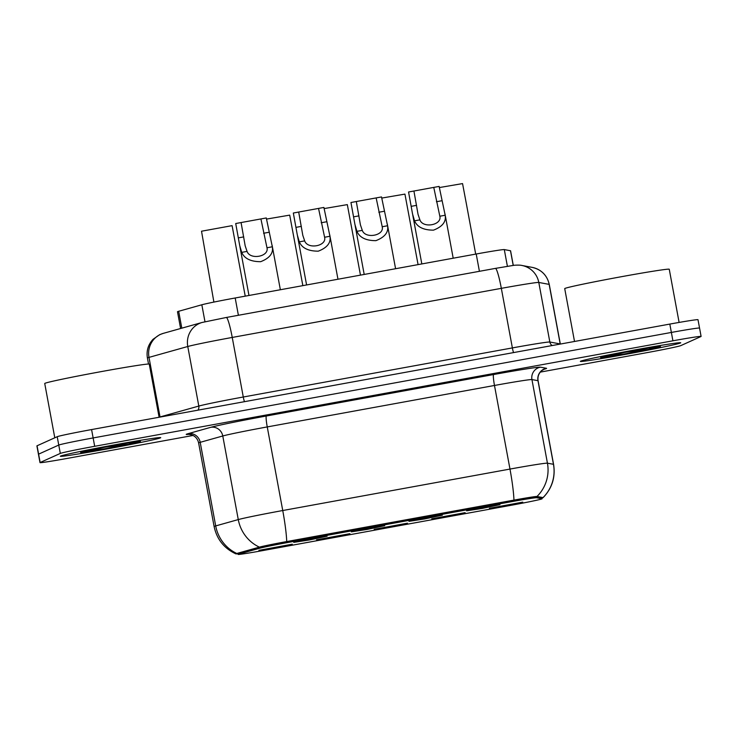 <?xml version="1.0" encoding="UTF-8"?>
<svg xmlns="http://www.w3.org/2000/svg" width="738" height="738" viewBox="0 0 738 738"><rect width="100%" height="100%" fill="white"/><g stroke="black" fill="none" stroke-linecap="round" stroke-linejoin="round"><path stroke-width="1.11" d="M408.981 521.342L442.339 515.198L424.59 518.943L408.981 521.342M351.362 531.849L384.719 525.705L366.98 529.46L351.362 531.849M293.752 542.365L327.109 536.222L309.36 539.967L293.752 542.365M466.601 510.825L499.958 504.681L482.209 508.436L466.601 510.825M431.767 518.796L465.124 512.652L447.376 516.406L431.767 518.796M374.148 529.312L407.505 523.168L389.765 526.914L374.148 529.312M316.537 539.819L349.895 533.675L332.146 537.43L316.537 539.819M258.918 550.336L292.276 544.192L274.536 547.937L258.918 550.336M489.377 508.288L522.735 502.144L504.995 505.899L489.377 508.288M180.598 328.502L177.489 311.731A31.891 0.839 -10.5 0 1 178.679 311.279L201.834 304.776A31.891 0.839 -10.5 0 1 235.191 297.986L476.213 254.01A31.891 0.839 -10.5 0 1 504.303 249.592L510.493 250.745A31.891 0.839 -10.5 0 1 510.576 250.782L513.288 265.431M541.987 498.75A28.708 0.747 -10.5 0 1 542.061 498.787A28.708 0.747 -10.5 0 1 541.913 498.897A28.708 0.747 -10.5 0 1 510.973 505.309L263.457 550.465A28.708 0.747 -10.5 0 1 238.097 554.404A28.708 0.747 -10.5 0 1 239.167 553.998L259.425 548.306A28.708 0.747 -10.5 0 1 289.444 542.199L511.286 501.72A28.708 0.747 -10.5 0 1 536.572 497.744L541.987 498.75L541.793 497.698A28.708 0.747 -10.5 0 1 541.867 497.744L542.061 498.787M680.464 342.976A51.033 1.338 169.5 0 0 680.722 342.783A51.033 1.338 169.5 0 0 632.973 350.282A51.033 1.338 169.5 0 0 580.631 361.196A51.033 1.338 169.5 0 0 580.372 361.389A51.033 1.338 169.5 0 0 628.121 353.889A51.033 1.338 169.5 0 0 680.464 342.976A51.033 1.338 169.5 0 0 680.722 342.783A51.033 1.338 169.5 0 0 632.973 350.282A51.033 1.338 169.5 0 0 580.631 361.196A51.033 1.338 169.5 0 0 580.372 361.389A51.033 1.338 169.5 0 0 628.121 353.889A51.033 1.338 169.5 0 0 680.464 342.976M160.469 437.846A51.033 1.338 169.5 0 0 160.727 437.662A51.033 1.338 169.5 0 0 112.979 445.152A51.033 1.338 169.5 0 0 60.636 456.066A51.033 1.338 169.5 0 0 60.378 456.259A51.033 1.338 169.5 0 0 108.126 448.769A51.033 1.338 169.5 0 0 160.469 437.846A51.033 1.338 169.5 0 0 160.727 437.662A51.033 1.338 169.5 0 0 112.979 445.152A51.033 1.338 169.5 0 0 60.636 456.066A51.033 1.338 169.5 0 0 60.378 456.259A51.033 1.338 169.5 0 0 108.126 448.769A51.033 1.338 169.5 0 0 160.469 437.846M541.932 498.067A26.153 0.683 169.5 0 0 542.956 497.735A26.153 0.683 169.5 0 0 543.076 497.67A26.153 0.683 169.5 0 0 543.02 497.606L536.987 496.49A26.153 0.683 169.5 0 0 513.952 500.106L286.722 541.563A26.153 0.683 169.5 0 0 259.379 547.135L236.806 553.472A26.153 0.683 169.5 0 0 235.966 553.749A26.153 0.683 169.5 0 0 235.856 553.869A26.153 0.683 169.5 0 0 237.968 553.721M699.393 328.179A31.891 0.839 169.5 0 0 699.55 328.059L698 319.702A31.891 0.839 169.5 0 0 669.818 324.083L91.586 429.571A31.891 0.839 169.5 0 0 57.213 436.702L37.057 445.78L38.607 454.147A31.891 0.839 169.5 0 0 38.45 454.267A31.891 0.839 169.5 0 1 38.607 454.147L58.763 445.06L38.607 454.147L40.156 462.505A31.891 0.839 169.5 0 0 40 462.625A31.891 0.839 169.5 0 0 68.182 458.243L193.079 435.457M91.586 429.571L93.136 437.938A31.891 0.839 169.5 0 0 58.763 445.06A31.891 0.839 169.5 0 1 93.136 437.938L671.368 332.441L93.136 437.938L94.685 446.296A31.891 0.839 169.5 0 0 60.304 453.418L40.156 462.505M699.55 328.059A31.891 0.839 169.5 0 0 671.368 332.441A31.891 0.839 169.5 0 1 699.55 328.059L701.1 336.417A31.891 0.839 169.5 0 0 672.918 340.799L94.685 446.296M540.308 372.109L646.414 352.746A31.891 0.839 169.5 0 0 680.787 345.624L700.943 336.537A31.891 0.839 169.5 0 0 701.1 336.417M238.097 554.404L237.904 553.362A28.708 0.747 -10.5 0 1 238.974 552.956L259.232 547.264A28.708 0.747 -10.5 0 1 289.25 541.148L511.093 500.678A28.708 0.747 -10.5 0 1 536.378 496.702L541.793 497.698M37.057 445.78A31.891 0.839 169.5 0 0 36.9 445.9L40 462.625M466.72 205.634L462.551 183.596L439.341 187.563M439.83 216.225L433.769 187.397L408.557 192L412.551 213.992L414.544 220.837C417.21 227.036 423.52 230.145 433.501 230.145C442.44 226.686 446.324 221.723 445.18 215.247L439.83 216.225C442.127 225.145 422.92 228.651 419.894 219.859L414.544 220.837M413.926 191.022L418.031 214.306L419.894 219.859M433.769 187.397L439.128 186.419L445.18 215.247M418.077 264.619L404.931 194.103L381.731 198.079M360.467 275.136L347.321 204.62L324.111 208.586M302.848 285.643L289.702 215.127L266.492 219.094M245.228 296.159L232.092 225.643L201.52 231.215L213.891 302.082M382.21 226.732L376.149 197.913L350.947 202.507L354.941 224.509L356.934 231.345C359.591 237.544 365.91 240.653 375.882 240.662C384.821 237.202 388.714 232.23 387.561 225.763L382.21 226.732C384.516 235.653 365.301 239.158 362.284 230.376L356.934 231.345M356.306 201.529L360.412 224.822L362.284 230.376M376.149 197.913L381.518 196.935L387.561 225.763M324.6 237.249L318.539 208.42L293.327 213.024L297.322 235.016L299.314 241.861C301.971 248.06 308.29 251.16 318.272 251.169C327.211 247.71 331.094 242.747 329.941 236.271L324.6 237.249C326.897 246.169 307.691 249.675 304.665 240.883L299.314 241.861M298.696 212.046L302.801 235.33L304.665 240.883M318.539 208.42L323.899 207.443L329.941 236.271M266.981 247.756L260.92 218.937L235.717 223.531L239.712 245.533L241.704 252.368C244.361 258.568 250.68 261.676 260.652 261.686C269.591 258.226 273.484 253.254 272.331 246.787L266.981 247.756C269.278 256.676 250.071 260.182 247.055 251.39L241.704 252.368M241.077 222.553L245.182 245.846L247.055 251.39M260.92 218.937L266.289 217.959L272.331 246.787M679.108 322.423L669.255 269.25A53.154 1.393 169.5 0 0 619.514 277.054A53.154 1.393 169.5 0 0 564.985 288.42A53.154 1.393 169.5 0 0 564.718 288.623L574.515 341.463M603.739 356.122C602.411 357.229 607.291 356.888 618.379 355.079L648.342 349.471L656.672 346.86M625.169 353.908L609.699 355.375M648.342 349.471L626.082 352.118M159.113 417.256L149.261 364.12A53.154 1.393 169.5 0 0 99.519 371.924A53.154 1.393 169.5 0 0 45 383.299A53.154 1.393 169.5 0 0 44.732 383.492L54.787 437.791M83.754 450.992C82.416 452.099 87.296 451.757 98.385 449.949L128.357 444.341L136.678 441.739M105.174 448.778L89.704 450.245M128.357 444.341L106.087 446.988M513.214 265.44L510.493 250.745M239.167 553.998L238.974 552.956M259.425 548.306L259.232 547.264M289.444 542.199L289.25 541.148M511.286 501.72L511.093 500.678M536.572 497.744L536.378 496.702M507.403 266.307L504.303 249.592M479.414 271.307L476.213 254.01M238.392 315.274L235.191 297.986M204.979 321.74L201.834 304.776M181.806 328.161L178.679 311.279M189.085 434.341A53.154 1.393 -10.5 0 1 186.493 434.212A53.154 1.393 -10.5 0 1 188.208 433.649L210.782 427.311A53.154 1.393 -10.5 0 1 266.372 416.001L493.602 374.544A53.154 1.393 -10.5 0 1 540.428 367.173L546.461 368.29A53.154 1.393 -10.5 0 1 543.906 369.314M236.806 553.472A37.214 35.738 -105.7 0 1 215.699 525.917L200.201 442.32A42.527 1.116 169.5 0 0 198.836 442.763A42.527 1.116 169.5 0 0 198.614 442.929C197.664 438.815 195.256 436.093 191.391 434.765L188.633 434.331M286.722 541.563A37.214 3.948 -100.3 0 0 282.746 510.53L509.976 469.073A42.527 1.116 -10.5 0 1 547.439 463.178L553.463 464.294A42.527 1.116 -10.5 0 1 553.574 464.35L538.085 380.753A42.527 1.116 169.5 0 0 537.974 380.688L531.941 379.572A42.527 1.116 169.5 0 0 494.478 385.467L267.248 426.924A42.527 1.116 169.5 0 0 222.775 435.983L200.201 442.32A10.627 10.212 74.3 0 0 188.208 433.649M543.02 497.606A37.214 37.112 100.5 0 0 553.463 464.294L537.974 380.688A10.627 10.6 -79.5 0 1 546.461 368.29M235.856 553.869C224.075 548.362 216.834 539.247 214.112 526.526A42.527 1.116 -10.5 0 1 214.324 526.369A42.527 1.116 -10.5 0 1 215.699 525.917L238.273 519.58A42.527 1.116 -10.5 0 1 282.746 510.53L267.248 426.924A10.627 1.125 79.7 0 1 266.372 416.001M493.602 374.544A10.627 1.125 79.7 0 0 494.478 385.467L509.976 469.073A37.214 3.948 79.7 0 1 513.952 500.106M259.379 547.135A37.214 35.738 -105.7 0 1 238.273 519.58L222.775 435.983A10.627 10.212 74.3 0 0 210.782 427.311M540.428 367.173A10.627 10.6 -79.5 0 0 531.941 379.572L547.439 463.178A37.214 37.112 100.5 0 1 536.987 496.49M672.918 340.799L669.818 324.083M60.304 453.418L57.213 436.702M495.336 268.411A21.264 2.26 79.7 0 1 495.401 268.392L513.03 265.459C514.202 265.126 520.179 264.905 521.821 265.449L532.181 267.377C541.388 269.527 547.079 275.209 549.266 284.434A42.527 1.116 169.5 0 0 549.155 284.379L538.795 282.46A42.527 1.116 169.5 0 0 501.333 288.346L232.239 337.441A42.527 1.116 169.5 0 0 187.775 346.5L148.993 357.386A42.527 1.116 169.5 0 0 147.618 357.838A42.527 1.116 169.5 0 0 147.406 357.995L148.523 364.028M159.104 417.228A42.527 1.116 -10.5 0 1 160.026 416.952L148.993 357.386A21.264 20.424 -105.7 0 1 163.356 333.345L202.138 322.46L226.308 317.478A21.264 2.26 79.7 0 1 232.239 337.441L243.282 397.007L512.375 347.912A42.527 1.116 -10.5 0 1 549.838 342.017L560.197 343.945A42.527 1.116 -10.5 0 1 560.308 344L549.266 284.434M521.821 265.449A21.264 21.208 100.5 0 1 538.795 282.46L549.838 342.017A5.314 5.304 -79.5 0 0 552.208 345.541M226.252 317.497A21.264 2.26 79.7 0 1 226.308 317.478L495.401 268.392A21.264 2.26 79.7 0 1 501.333 288.346L512.375 347.912A5.314 0.563 -100.3 0 0 513.593 352.579M532.181 267.377A21.264 21.208 100.5 0 1 549.155 284.379L560.197 343.945A5.314 5.304 -79.5 0 0 560.225 344.074M202.138 322.46A21.264 20.424 -105.7 0 0 187.775 346.5L198.808 406.066A42.527 1.116 -10.5 0 1 243.282 397.007A5.314 0.563 -100.3 0 0 244.499 401.675M160.054 417.081A5.314 5.101 74.3 0 0 160.026 416.952L198.808 406.066A5.314 5.101 74.3 0 1 197.913 410.18M416.583 205.349L411.214 206.336M441.785 200.754L436.426 201.732M358.963 215.865L353.603 216.843M384.175 211.262L378.806 212.249M301.353 226.372L295.984 227.359M326.556 221.778L321.196 222.756M243.734 236.889L238.374 237.867M268.936 232.286L263.577 233.263M653.213 348.419A30.415 0.793 169.5 0 0 660.298 346.657A30.415 0.793 169.5 0 0 633.582 350.716A30.415 0.793 169.5 0 0 600.797 357.515A30.415 0.793 169.5 0 0 618.379 355.079M133.218 443.289A30.415 0.793 169.5 0 0 140.303 441.527A30.415 0.793 169.5 0 0 113.587 445.595A30.415 0.793 169.5 0 0 80.802 452.385A30.415 0.793 169.5 0 0 98.385 449.949M543.076 497.67C552.098 488.307 555.594 477.2 553.574 464.35M214.112 526.526L198.614 442.929M544.321 369.148L541.895 370.55C538.768 373.188 537.504 376.583 538.085 380.753M147.406 357.995C146.272 350.854 148.153 344.628 153.043 339.305L159.685 334.655L163.356 333.345M466.711 205.634L475.696 254.112M412.763 215.072L421.822 263.936M444.968 213.817L453.197 258.217M355.144 225.579L364.203 274.453M387.358 224.334L395.586 268.724M297.534 236.095L306.593 284.96M329.738 234.841L337.967 279.232M239.915 246.603L248.974 295.477M272.128 245.357L280.357 289.748M602.254 357.063L601.977 357.174C604.902 355.725 661.958 345.485 659.034 346.602L658.766 346.592M82.259 451.933L81.992 452.043C84.916 450.595 141.964 440.355 139.048 441.472L138.772 441.462"/></g></svg>
